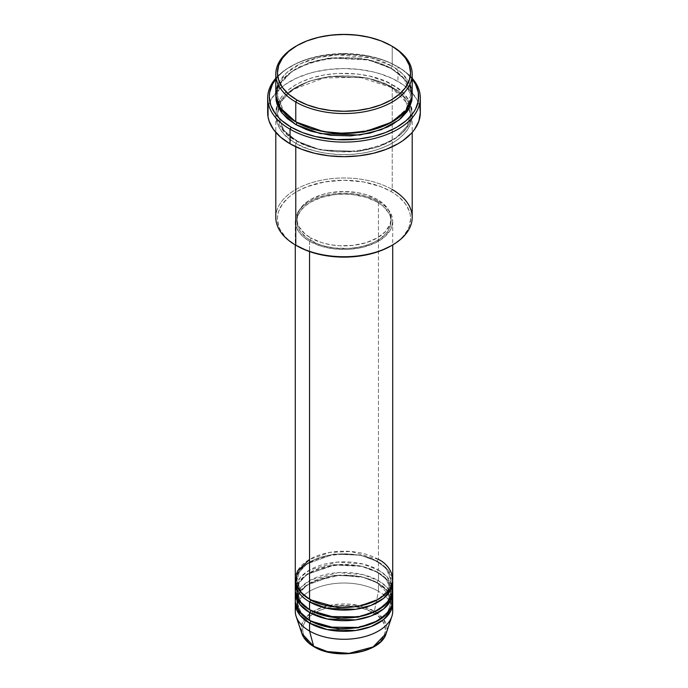 <?xml version="1.0" encoding="UTF-8"?>
<svg xmlns="http://www.w3.org/2000/svg" width="688" height="688" viewBox="0 0 688 688"><rect width="100%" height="100%" fill="white"/><g stroke="black" fill="none" stroke-linecap="round" stroke-linejoin="round"><path stroke-width="0.52" stroke-dasharray="3.44 2.58" d="M359.833 651.785L366.988 649.575L373.257 646.6L378.409 642.979L382.227 638.851L384.583 634.37L385.375 629.709L384.583 625.048L382.227 620.567L378.409 616.439L373.257 612.819L366.988 609.843L359.833 607.642L352.075 606.283L344 605.818L335.925 606.283L328.167 607.642L321.012 609.843L314.743 612.819L309.591 616.439L305.773 620.567L303.417 625.048L302.625 629.709L303.417 634.37L305.773 638.851L309.591 642.979L314.743 646.6A1.625 0.937 -60 0 1 313.934 646.686A1.625 0.937 120 0 0 314.743 646.6C322.122 652.224 351.207 658.872 373.257 646.6C394.516 633.872 382.992 617.084 373.257 612.819A1.625 0.937 120 0 0 374.367 611.193L384.007 619.716L386.166 633.424A42.948 24.794 0 0 0 374.367 611.193L378.452 591.259A48.719 28.122 180 0 1 392.229 607.169M309.548 601.862C298.093 596.849 284.522 577.086 309.548 562.087C335.52 547.639 369.757 555.474 378.452 562.087A1.625 0.937 -60 0 1 377.635 562.173A1.625 0.937 -60 0 1 377.299 561.425L360.693 555.233L333.929 554.089L306.917 563.893L299.289 572.124L296.906 580.655L301.275 592.093L310.133 599.549L301.275 592.093L296.906 580.655L299.289 572.124L306.917 563.893L333.929 554.089L360.693 555.233L377.299 561.425A1.625 0.937 -60 0 1 378.452 559.439L350.889 551.484L329.819 552.421L309.548 559.439M309.548 599.214A1.625 0.937 -60 0 1 310.365 599.136A1.625 0.937 -60 0 1 310.701 599.876A1.625 0.937 120 0 0 310.365 599.136A1.625 0.937 120 0 0 309.548 599.214M296.657 596.565L302.35 588.61L312.369 581.799L339.382 575.194L363.359 577.387L378.452 583.304A1.625 0.937 -60 0 1 377.635 583.381A1.625 0.937 -60 0 1 377.299 582.641L360.693 576.441L333.929 575.306L306.917 585.11L299.289 593.34L296.906 601.871L301.275 613.309L310.133 620.757L301.275 613.309L296.906 601.871L299.289 593.34L306.917 585.11L333.929 575.306L360.693 576.441L377.299 582.641A1.625 0.937 -60 0 1 378.452 580.655L378.452 572.7A48.719 28.122 180 0 0 326.422 566.353A48.719 28.122 180 0 0 295.341 591.259L298.489 582.555L306.9 574.36L334.781 564.968L361.707 566.387L378.452 572.7A1.625 0.937 -60 0 1 377.635 572.777A1.625 0.937 -60 0 1 377.299 572.038L360.693 565.837L333.929 564.702L306.917 574.497L299.289 582.727L296.906 591.259L301.275 602.697L310.133 610.153L301.275 602.697L296.906 591.259L299.289 582.727L306.917 574.497L333.929 564.702L360.693 565.837L377.299 572.038A1.625 0.937 -60 0 1 378.452 570.042L362.55 563.928L337.111 562.087L309.557 570.042L300.243 577.567L295.771 585.952M309.548 609.826A1.625 0.937 -60 0 1 310.365 609.74A1.625 0.937 -60 0 1 310.701 610.488A1.625 0.937 120 0 0 310.365 609.74A1.625 0.937 120 0 0 309.548 609.826M392.719 600.538A48.719 28.122 0 0 0 378.452 580.655L362.954 574.635L338.255 572.614L310.942 579.881L301.249 587.053L296.158 595.24M309.548 620.43A1.625 0.937 -60 0 1 310.365 620.352A1.625 0.937 -60 0 1 310.701 621.092A1.625 0.937 120 0 0 310.365 620.352A1.625 0.937 120 0 0 309.548 620.43M392.719 611.15A48.719 28.122 0 0 0 378.452 591.259L378.452 583.304A48.719 28.122 180 0 0 326.422 576.965A48.719 28.122 180 0 0 295.341 601.871L296.158 597.889M412.198 217.356A68.198 39.379 0 0 0 392.229 189.518L391.076 191.505A66.581 38.442 0 0 0 296.924 191.505A66.581 38.442 0 0 0 296.924 245.865L288.642 240.043L285.279 236.81L280.291 229.844L278.7 226.189L277.419 218.689L277.746 214.923L278.7 211.19L282.493 203.975L288.642 197.327L292.538 194.3L296.924 191.505L307.011 186.723L324.676 181.899L344 180.247L363.324 181.899L380.989 186.723L391.076 191.505L395.462 194.3L399.358 197.327L405.507 203.975L409.3 211.19L410.254 214.923L410.581 218.689L409.3 226.189L407.709 229.844L402.721 236.81L399.358 240.043L391.076 245.865A66.581 38.442 0 0 0 391.076 191.505L392.229 189.518L392.229 87.428A1.625 0.937 -60 0 1 391.412 87.505A1.625 0.937 -60 0 1 391.076 86.757L367.598 78.002L329.758 76.394L308.964 81.253L291.574 90.248L280.781 101.884L277.419 113.941L283.92 130.505L296.924 141.117A1.625 0.937 -60 0 1 295.771 143.113C279.732 136.086 260.735 108.412 295.771 87.428C332.123 67.192 380.06 78.157 392.229 87.428A68.198 39.379 180 0 1 412.198 115.266A68.198 39.379 180 0 1 370.101 151.644A68.198 39.379 180 0 1 295.771 143.113L295.771 146.768L295.771 143.113A68.198 39.379 180 0 1 275.802 115.266A68.198 39.379 180 0 1 317.899 78.888A68.198 39.379 180 0 1 392.229 87.428L392.229 189.518A68.198 39.379 0 0 0 317.899 180.978A68.198 39.379 0 0 0 275.802 217.356M397.965 66.874L396.821 66.211A74.7 43.129 180 0 1 412.198 79.111L406.109 72.747L401.74 69.342L391.386 63.365L385.504 60.845L379.208 58.669L365.681 55.436L344 53.578L322.319 55.436L308.792 58.669L302.496 60.845L296.614 63.365L286.26 69.342L281.891 72.747L275.802 79.111A74.7 43.129 180 0 1 291.179 66.211A74.7 43.129 180 0 1 396.821 66.211L397.965 66.874A76.325 44.066 180 0 1 412.198 78.251A76.325 44.066 0 0 0 397.965 66.874L397.965 81.459L397.965 66.874A76.325 44.066 0 0 0 290.035 66.874A76.325 44.066 0 0 0 275.802 78.251A76.325 44.066 180 0 1 397.965 66.874L396.821 66.211M296.924 122.559A1.625 0.937 120 0 0 296.588 121.819A1.625 0.937 120 0 0 295.771 121.896A1.625 0.937 -60 0 1 296.588 121.819A1.625 0.937 -60 0 1 296.924 122.559L283.92 111.946L277.419 95.383L280.781 83.317L291.574 71.681L308.964 62.694L329.758 57.826L367.598 59.435L391.076 68.198A1.625 0.937 -60 0 1 392.229 66.211L371.305 57.973L338.092 54.825L318.682 57.491L300.45 63.752L286.26 73.091L278.012 84.108M412.198 94.05A68.198 39.379 0 0 0 392.229 66.211A1.625 0.937 120 0 0 391.076 68.198L404.08 78.81L410.581 95.383L406.049 109.323L391.644 122.223L406.049 109.323L410.581 95.383L404.08 78.81L391.076 68.198A1.625 0.937 120 0 0 391.412 68.938A1.625 0.937 120 0 0 392.229 68.86L387.267 66.263L376.147 61.98L357.304 58.084L337.318 57.517L317.899 60.329L300.733 66.263L295.771 68.86L287.292 74.829L283.852 78.14L278.735 85.278L277.109 89.019L275.836 95.383L279.973 83.136L291.557 71.535L309.514 62.728L330.61 58.093L368.613 59.985L392.229 68.86A1.625 0.937 -60 0 1 391.412 68.938A1.625 0.937 -60 0 1 391.076 68.198L367.598 59.435L329.758 57.826L308.964 62.694L291.574 71.681L280.781 83.317L277.419 95.383L283.688 111.662L296.356 122.223M391.076 86.757A1.625 0.937 -60 0 1 392.229 84.77C380.06 75.508 332.123 64.543 295.771 84.77C260.735 105.763 279.732 133.429 295.771 140.455A1.625 0.937 -60 0 1 296.588 140.378A1.625 0.937 -60 0 1 296.924 141.117L283.92 130.505L277.419 113.941L280.781 101.884L291.574 90.248L308.964 81.253L329.758 76.394L367.598 78.002L391.076 86.757L404.08 97.378L410.581 113.941L407.219 125.999L396.426 137.634L379.036 146.63L358.242 151.489L320.402 149.881L296.924 141.117A1.625 0.937 120 0 0 296.588 140.378A1.625 0.937 120 0 0 295.771 140.455L306.108 145.357L317.899 148.995L337.318 151.799L357.304 151.231L376.147 147.344L381.892 145.357L392.229 140.455L400.708 134.495L407.012 127.684L409.265 124.046L411.871 116.478L411.871 108.756L410.891 104.937L409.265 101.188L404.148 94.05L396.718 87.634L387.267 82.173L370.101 76.239L357.304 73.994L337.318 73.427L324.203 74.932L311.853 77.89L300.733 82.173L295.771 84.77L287.292 90.739L280.988 97.55L277.109 104.937L276.129 108.756L276.129 116.478L278.735 124.046L280.988 127.684L287.292 134.495L295.771 140.455C307.94 149.726 355.877 160.691 392.229 140.455C427.265 119.471 408.268 91.796 392.229 84.77A1.625 0.937 120 0 0 391.076 86.757A1.625 0.937 120 0 0 391.412 87.505A1.625 0.937 120 0 0 392.229 87.428C408.268 94.445 427.265 122.12 392.229 143.113C355.877 163.34 307.94 152.375 295.771 143.113A1.625 0.937 120 0 0 296.924 141.117L320.402 149.881L358.242 151.489L379.036 146.63L396.426 137.634L407.219 125.999L410.581 113.941L404.08 97.378L391.076 86.757M392.719 579.33A48.719 28.122 0 0 0 378.452 559.439A1.625 0.937 120 0 0 377.299 561.425L386.493 568.933L391.094 580.655L387.929 590.45L377.867 599.549L387.929 590.45L391.094 580.655L386.493 568.933L377.299 561.425A1.625 0.937 120 0 0 377.635 562.173A1.625 0.937 120 0 0 378.452 562.087A48.719 28.122 180 0 1 392.659 580.655L387.568 569.389L378.452 562.087L378.452 570.042L378.452 562.087A48.719 28.122 180 0 0 326.422 555.749A48.719 28.122 180 0 0 295.341 580.655M392.719 589.934A48.719 28.122 0 0 0 378.452 570.042A48.719 28.122 0 0 0 325.355 563.945A48.719 28.122 0 0 0 295.281 589.934M309.548 241.23L309.548 251.576L309.548 241.23L321.038 246.141L334.497 248.927L348.773 249.331L362.645 247.319L374.908 243.079L384.506 236.964L390.621 229.5L391.782 226.825L392.719 221.338A48.719 28.122 180 0 1 362.645 247.319A48.719 28.122 180 0 1 309.548 241.23A48.719 28.122 180 0 1 295.281 221.338L296.218 226.825L298.996 232.105L303.494 236.964L309.548 241.23M378.452 201.446A48.719 28.122 180 0 1 392.719 221.338L391.782 215.851L389.004 210.571L384.506 205.712L378.452 201.446L371.064 197.955L362.645 195.349L353.503 193.749L344 193.216L334.497 193.749L325.355 195.349L316.936 197.955L309.548 201.446L303.494 205.712L298.996 210.571L296.218 215.851L295.281 221.338A48.719 28.122 180 0 1 325.355 195.349A48.719 28.122 180 0 1 378.452 201.446L378.452 559.439L378.452 201.446M310.701 237.91L310.701 240.559A47.094 27.185 0 0 0 362.026 246.459A47.094 27.185 0 0 0 391.094 221.338A47.094 27.185 0 0 0 377.299 202.109L377.299 199.46A47.094 27.185 180 0 1 391.094 218.689A47.094 27.185 180 0 1 362.026 243.801A47.094 27.185 180 0 1 310.701 237.91L321.803 242.666L330.326 244.704L339.382 245.745L353.185 245.349L366.197 242.666L377.299 237.91L385.529 231.503L390.191 223.987L391.094 218.689L390.191 213.383L387.507 208.283L383.156 203.579L377.299 199.46L366.197 194.704L357.674 192.666L344 191.496L330.326 192.666L321.803 194.704L310.701 199.46L304.844 203.579L300.493 208.283L297.809 213.383L296.906 218.689L297.809 223.987L298.936 226.576L304.844 233.791L310.701 237.91A47.094 27.185 180 0 1 296.906 218.689A47.094 27.185 180 0 1 325.974 193.569A47.094 27.185 180 0 1 377.299 199.46L377.299 202.109A47.094 27.185 0 0 0 325.974 196.218A47.094 27.185 0 0 0 296.906 221.338A47.094 27.185 0 0 0 310.701 240.559L310.701 237.91M420.325 112.617A76.325 44.066 0 0 0 397.965 81.459A76.325 44.066 0 0 0 314.794 71.905A76.325 44.066 0 0 0 267.675 112.617M409.988 84.108L402.231 73.556L392.229 66.211L392.229 46.32L392.229 66.211A68.198 39.379 0 0 0 317.899 57.672A68.198 39.379 0 0 0 275.802 94.05M392.229 585.952L386.716 576.406L378.452 570.042A1.625 0.937 120 0 0 377.299 572.038L386.493 579.545L391.094 591.259L387.929 601.063L377.867 610.153L387.929 601.063L391.094 591.259L386.493 579.545L377.299 572.038A1.625 0.937 120 0 0 377.635 572.777A1.625 0.937 120 0 0 378.452 572.7L378.452 580.655A1.625 0.937 120 0 0 377.299 582.641L386.493 590.149L391.094 601.871L387.929 611.666L377.867 620.757L387.929 611.666L391.094 601.871L386.493 590.149L377.299 582.641A1.625 0.937 120 0 0 377.635 583.381A1.625 0.937 120 0 0 378.452 583.304A48.719 28.122 180 0 1 392.659 601.871L387.568 590.605L378.452 583.304L378.452 591.259A48.719 28.122 0 0 0 325.355 585.161A48.719 28.122 0 0 0 295.281 611.15M378.452 572.7A48.719 28.122 180 0 1 392.659 591.259L387.568 580.001L378.452 572.7M392.229 596.565L386.716 587.019L378.452 580.655A48.719 28.122 0 0 0 325.355 574.557A48.719 28.122 0 0 0 295.281 600.538M295.771 607.169A48.719 28.122 180 0 1 328.597 584.465A48.719 28.122 180 0 1 378.452 591.259L374.367 611.193A42.948 24.794 0 0 0 323.867 606.825A42.948 24.794 0 0 0 301.834 633.424L301.421 625.495L306.134 617.033L316.368 609.749L330.3 605.225L357.536 605.199L374.367 611.193A1.625 0.937 -60 0 1 373.257 612.819C365.878 607.194 336.793 600.547 314.743 612.819C293.484 625.555 305.008 642.343 314.743 646.6L321.012 649.575L328.167 651.785M296.356 45.993A68.198 39.379 180 0 1 391.644 45.993A68.198 39.379 0 0 0 295.771 46.32M392.229 68.86L400.708 74.829L407.012 81.64L410.891 89.019L412.164 95.383L405.155 79.266L392.229 68.86M268.045 108.3L270.969 99.82L276.688 91.839L285.004 84.658L295.582 78.552L308.026 73.754L314.794 71.905L329.113 69.402L344 68.551L358.887 69.402L373.206 71.905L379.974 73.754L392.418 78.552L402.996 84.658L411.312 91.839L417.031 99.82L419.955 108.3M377.299 202.109L383.156 206.237L389.064 213.443L390.191 216.032L391.094 221.338L390.191 226.644L387.507 231.744L380.404 238.59L373.876 242.357L366.197 245.315L357.674 247.353L348.618 248.394L334.815 248.007L325.974 246.459L317.839 243.948L307.596 238.59L300.493 231.744L297.809 226.644L296.906 221.338L297.139 218.672L297.809 216.032L300.493 210.932L304.844 206.237L310.701 202.109L321.803 197.361L334.815 194.67L344 194.154L353.185 194.67L366.197 197.361L377.299 202.109M378.452 559.439A48.719 28.122 0 0 0 325.355 553.341A48.719 28.122 0 0 0 295.281 579.33M296.924 245.865L295.771 245.203A68.198 39.379 180 0 1 295.771 189.518A68.198 39.379 180 0 1 392.229 189.518M310.365 599.136C304.474 595.679 300.484 591.697 298.403 587.208L296.906 580.655C294.163 558.613 350.588 544.518 377.635 562.173C383.569 565.648 387.568 569.655 389.64 574.179L391.094 580.655C393.837 602.688 337.412 616.783 310.365 599.136M310.365 609.74C304.474 606.283 300.484 602.31 298.403 597.82L296.906 591.259C294.163 569.225 350.588 555.13 377.635 572.777C383.569 576.26 387.568 580.259 389.64 584.783L391.094 591.259C393.837 613.3 337.412 627.396 310.365 609.74M390.973 600.031L391.094 601.871C393.837 623.904 337.412 638 310.365 620.352C304.474 616.887 300.484 612.913 298.403 608.424L296.906 601.871C294.163 579.829 350.588 565.734 377.635 583.381L389.64 595.395L390.612 598.113M296.588 121.819C288.238 116.926 282.57 111.267 279.569 104.834L277.419 95.383C273.79 63.7 353.211 44.118 391.412 68.938C399.711 73.797 405.361 79.421 408.38 85.811L410.581 95.383C414.21 127.056 334.789 146.639 296.588 121.819M391.412 87.505L360.056 77.314L323.962 77.95L293.776 89.234L283.843 97.842L278.408 107.5L277.419 113.941L279.569 123.393C282.57 129.826 288.238 135.493 296.588 140.378C334.789 165.197 414.21 145.624 410.581 113.941L409.592 107.5L408.38 104.37L391.412 87.505M392.719 221.338L392.719 244.919M391.094 218.689L391.094 221.338M412.198 115.266L412.198 132.388M275.802 115.266L275.802 132.388M296.906 218.689L296.906 221.338M295.281 221.338L295.281 244.919M290.035 66.874L291.179 66.211"/><path stroke-width="1.03" d="M392.229 607.169A48.719 28.122 180 0 1 391.833 616.474L386.166 633.424L373.12 646.952L349.048 653.351L327.282 651.57L313.633 646.264A1.625 0.937 120 0 0 313.934 646.686A1.625 0.937 -60 0 1 313.633 646.264A42.948 24.794 0 0 0 356.582 652.43A42.948 24.794 0 0 0 386.166 633.424C380.963 653.032 336.2 660.661 313.926 646.686C307.708 643.074 303.675 638.653 301.834 633.424A42.948 24.794 0 0 0 313.633 646.264L309.548 631.034L313.633 646.264L301.834 633.424L296.167 616.474A48.719 28.122 180 0 1 295.771 607.169M309.548 559.439L297.397 571.135L295.771 583.304L301.284 592.85L309.548 599.214A48.719 28.122 0 0 0 362.645 605.311A48.719 28.122 0 0 0 392.719 579.33L392.719 244.919M295.771 585.952L298.953 600.641L309.548 609.826L309.548 601.862A1.625 0.937 120 0 0 310.701 599.876L310.133 599.549L310.701 599.876A1.625 0.937 -60 0 1 309.548 601.862L309.548 609.826A48.719 28.122 0 0 0 362.645 615.915A48.719 28.122 0 0 0 392.719 589.934L392.719 581.979A48.719 28.122 180 0 1 362.645 607.96A48.719 28.122 180 0 1 309.548 601.862A48.719 28.122 180 0 1 295.281 581.979A48.719 28.122 180 0 1 295.341 580.655M392.719 592.583A48.719 28.122 180 0 0 392.659 591.259L390.913 600.177L383.577 608.983L371.047 615.975L355.644 619.897L327.178 618.985L309.548 612.475A1.625 0.937 120 0 0 310.701 610.488L310.133 610.153L310.701 610.488A1.625 0.937 -60 0 1 309.548 612.475L299.658 604.236L295.341 591.259A48.719 28.122 180 0 0 295.281 592.583L295.281 600.538A48.719 28.122 0 0 0 309.548 620.43A48.719 28.122 0 0 0 362.645 626.527A48.719 28.122 0 0 0 392.719 600.538L392.719 592.583A48.719 28.122 180 0 1 362.645 618.572A48.719 28.122 180 0 1 309.548 612.475L309.548 620.43L309.548 612.475A48.719 28.122 180 0 1 295.281 592.583M296.158 595.24L298.618 610.772L309.548 620.43L328.133 627.129L358.181 627.447L373.894 622.752L385.865 614.917L391.928 605.569L392.229 596.565M392.719 603.195A48.719 28.122 180 0 0 392.659 601.871L390.913 610.781L383.577 619.596L371.047 626.587L355.644 630.5L327.178 629.589L309.548 623.079A1.625 0.937 120 0 0 310.701 621.092L310.133 620.757L310.701 621.092A1.625 0.937 -60 0 1 309.548 623.079L299.658 614.848L295.341 601.871A48.719 28.122 180 0 0 295.281 603.195L295.281 611.15A48.719 28.122 0 0 0 309.548 631.034A48.719 28.122 0 0 0 362.645 637.131A48.719 28.122 0 0 0 392.719 611.15L392.719 603.195A48.719 28.122 180 0 1 362.645 629.176A48.719 28.122 180 0 1 309.548 623.079L309.548 631.034L309.548 623.079A48.719 28.122 180 0 1 295.281 603.195M296.158 597.889L296.657 596.565M278.012 84.108L275.948 96.655L279.87 107.448L295.771 121.896L295.771 102.005L296.924 100.018A66.581 38.442 180 0 1 296.924 45.657A66.581 38.442 180 0 1 391.076 45.657L380.989 40.876L369.482 37.324L356.986 35.14L344 34.4L331.014 35.14L318.518 37.324L307.011 40.876L296.924 45.657L288.642 51.48L282.493 58.127L278.7 65.343L277.419 72.842L278.7 80.341L282.493 87.548L288.642 94.196L296.924 100.018L307.011 104.8L318.518 108.351L331.014 110.536L344 111.275L356.986 110.536L369.482 108.351L380.989 104.8L391.076 100.018L399.358 94.196L405.507 87.548L409.3 80.341L410.581 72.842L409.3 65.343L405.507 58.127L399.358 51.48L392.229 46.32A68.198 39.379 0 0 0 391.644 45.993A68.198 39.379 180 0 1 392.229 46.32L391.076 45.657A66.581 38.442 180 0 1 391.076 100.018A66.581 38.442 180 0 1 296.924 100.018L295.771 102.005A68.198 39.379 0 0 0 392.229 102.005A68.198 39.379 0 0 0 392.229 46.32L392.229 46.32A68.198 39.379 180 0 1 412.198 74.166A68.198 39.379 180 0 1 370.101 110.544A68.198 39.379 180 0 1 295.771 102.005L295.771 121.896A68.198 39.379 0 0 0 370.101 130.428A68.198 39.379 0 0 0 412.198 94.05L412.198 74.166M392.229 189.518A68.198 39.379 180 0 1 392.229 245.203A68.198 39.379 180 0 1 295.771 245.203L296.924 245.865A66.581 38.442 0 0 0 391.076 245.865L380.989 250.647L369.482 254.199L356.986 256.383L344 257.123L331.014 256.383L318.518 254.199L307.011 250.647L295.771 245.203A68.198 39.379 0 0 0 370.101 253.743A68.198 39.379 0 0 0 412.198 217.356L412.198 132.388M290.035 129.189A76.325 44.066 0 0 0 388.686 133.756A76.325 44.066 0 0 0 412.198 78.251A76.325 44.066 180 0 1 420.325 98.031A76.325 44.066 180 0 1 373.206 138.744A76.325 44.066 180 0 1 290.035 129.189L290.035 143.775A76.325 44.066 0 0 0 373.206 153.321A76.325 44.066 0 0 0 420.325 112.617L418.854 121.208L414.511 129.482L411.312 133.386L402.996 140.567L397.965 143.775L386.398 149.253L373.206 153.321L358.887 155.832L344 156.675L329.113 155.832L314.794 153.321L301.602 149.253L290.035 143.775L290.035 129.189A76.325 44.066 180 0 1 267.675 98.031A76.325 44.066 180 0 1 275.802 78.251A76.325 44.066 0 0 0 290.035 129.189L291.179 127.203L290.035 129.189M412.198 79.111A74.7 43.129 180 0 1 386.346 132.234A74.7 43.129 180 0 1 291.179 127.203L302.496 132.56L315.414 136.551L336.681 139.621L358.577 139.002L372.586 136.551L385.504 132.56L396.821 127.203L406.109 120.667L413.015 113.21L415.483 109.22L418.338 100.93L418.338 92.476L415.483 84.185L412.198 79.111M296.924 122.559A1.625 0.937 -60 0 1 295.771 124.545L282.08 113.21L275.836 95.383L276.129 100.568L277.109 104.387L280.988 111.774L287.292 118.577L295.771 124.545A1.625 0.937 120 0 0 296.924 122.559L312.103 129.12L334.901 133.455L363.935 132.053L391.644 122.223L363.935 132.053L334.901 133.455L312.103 129.12L296.356 122.223M309.548 601.862L327.178 608.373L355.644 609.293L371.047 605.371L383.577 598.379L390.913 589.564L392.659 580.655A48.719 28.122 180 0 1 392.719 581.979M309.548 251.576L309.548 599.214L309.548 251.576M295.771 146.768L295.771 245.203L295.771 146.768M391.833 616.474A48.719 28.122 180 0 1 358.276 638.043A48.719 28.122 180 0 1 309.548 631.034A48.719 28.122 180 0 1 296.167 616.474M328.167 651.785L335.925 653.144L344 653.6L352.075 653.144L359.833 651.785M296.924 45.657L295.771 46.32A68.198 39.379 0 0 0 295.771 102.005A68.198 39.379 180 0 1 275.802 74.166A68.198 39.379 180 0 1 296.356 45.993M275.802 74.166L275.802 94.05A68.198 39.379 0 0 0 295.771 121.896L323.498 131.606L344.482 133.429L368.329 130.84L390.578 122.817L406.006 110.458L412.06 96.63L409.988 84.108M275.802 79.111L272.517 84.185L269.662 92.476L269.3 96.707L270.737 105.118L274.985 113.21L278.124 117.037L281.891 120.667L291.179 127.203A74.7 43.129 180 0 1 275.802 79.111M412.164 95.383L411.871 100.568L409.265 108.136L407.012 111.774L400.708 118.577L392.229 124.545L387.267 127.142L370.101 133.085L350.682 135.889L330.696 135.321L311.853 131.434L306.108 129.447L295.771 124.545L320.273 133.618L359.807 135.011L381.307 129.671L398.928 120.047L409.429 107.827L412.164 95.383M267.675 98.031L267.675 112.617A76.325 44.066 0 0 0 290.035 143.775L280.541 137.093L273.489 129.482L269.146 121.208L268.045 116.934L268.045 108.3M419.955 108.3L420.325 112.617L420.325 98.031M275.802 132.388L275.802 217.356A68.198 39.379 0 0 0 295.771 245.203L295.771 245.203M295.281 244.919L295.281 579.33A48.719 28.122 0 0 0 309.548 599.214C318.243 605.836 352.48 613.662 378.452 599.214C403.478 584.224 389.907 564.461 378.452 559.439M295.281 581.979L295.281 589.934A48.719 28.122 0 0 0 309.548 609.826L328.133 616.525L358.181 616.844L373.894 612.139L385.865 604.313L391.928 594.957L392.229 585.952M310.701 621.092L337.662 628.806L358.259 627.783L377.867 620.757L358.259 627.783L337.662 628.806L310.701 621.092M310.701 610.488L337.662 618.202L358.259 617.17L377.867 610.153L358.259 617.17L337.662 618.202L310.701 610.488M310.701 599.876L337.662 607.59L358.259 606.567L377.867 599.549L358.259 606.567L337.662 607.59L310.701 599.876M392.229 46.32L391.076 45.657M392.229 245.203L391.076 245.865M390.973 600.031L390.612 598.113"/></g></svg>
